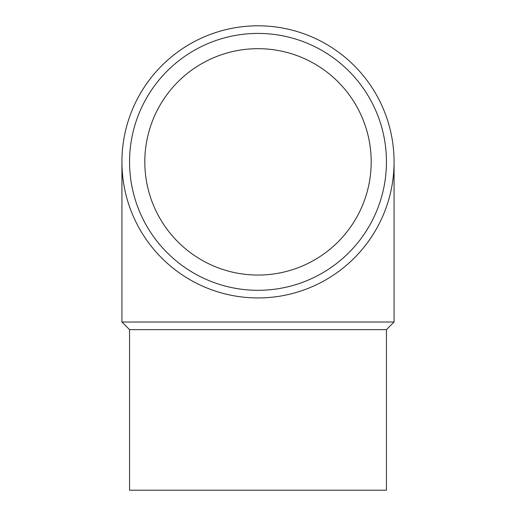 <?xml version="1.0" encoding="UTF-8"?>
<svg xmlns="http://www.w3.org/2000/svg" width="516" height="516" viewBox="0 0 516 516"><rect width="100%" height="100%" fill="white"/><g stroke="black" fill="none" stroke-linecap="round" stroke-linejoin="round"><path stroke-width="0.77" d="M258 297.938A136.069 136.069 0 0 1 121.931 161.869A136.069 136.069 0 0 1 258 25.8A136.069 136.069 0 0 1 394.069 161.869A136.069 136.069 0 0 1 258 297.938M258 290.315A128.445 128.445 0 0 1 129.555 161.869A128.445 128.445 0 0 1 258 33.424A128.445 128.445 0 0 1 386.445 161.869A128.445 128.445 0 0 1 258 290.315M129.555 329.647L129.555 490.2L386.445 490.2L386.445 329.647L129.555 329.647L121.931 322.023L121.931 161.869M386.445 329.647L394.069 322.023L121.931 322.023M144.809 161.869A113.191 113.191 0 0 1 258 48.678A113.191 113.191 0 0 1 371.191 161.869A113.191 113.191 0 0 1 258 275.06A113.191 113.191 0 0 1 144.809 161.869M394.069 322.023L394.069 161.869"/></g></svg>
